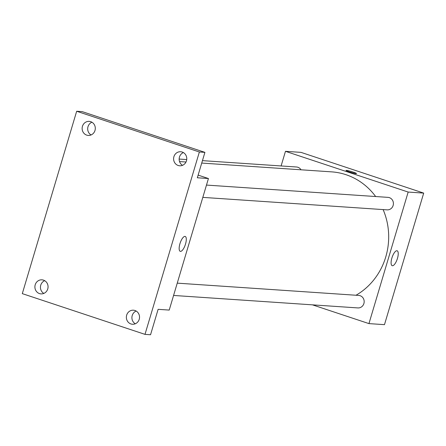 <?xml version="1.0" encoding="UTF-8"?>
<svg xmlns="http://www.w3.org/2000/svg" width="446" height="446" viewBox="0 0 446 446"><rect width="100%" height="100%" fill="white"/><g stroke="black" fill="none" stroke-linecap="round" stroke-linejoin="round"><path stroke-width="0.67" d="M281.103 165.957L285.468 151.317L301.005 152.37L423.7 193.101L384.48 324.655L368.948 323.606L312.445 304.847M375.655 196.53A65.746 61.459 -86.1 0 0 345.923 174.676A65.746 61.459 -86.1 0 0 331.651 171.866L201.726 163.069M356.014 295.246A65.746 61.459 -86.1 0 0 383.12 209.587M285.468 151.317L408.168 192.053L368.948 323.606M173.578 295.447L357.898 307.924A6.261 5.854 -86.1 0 0 364.07 302.806A6.261 5.854 -86.1 0 0 360.106 295.698A6.261 5.854 -86.1 0 0 358.746 295.43L177.246 283.143M301.005 169.792A6.261 5.854 -86.1 0 0 297.878 167.267A6.261 5.854 -86.1 0 0 296.518 166.999L202.451 160.632M206.481 185.073L387.981 197.366A6.261 5.854 93.9 0 1 393.4 204.006A6.261 5.854 93.9 0 1 387.134 209.86L202.813 197.377M408.168 192.053L423.7 193.101M396.895 250.741A7.85 2.709 -71.6 0 1 397.135 250.791A7.85 2.709 -71.6 0 1 397.235 259.098A7.85 2.709 -71.6 0 1 392.185 265.693A7.85 2.709 -71.6 0 1 391.978 257.721A7.85 2.709 -71.6 0 1 396.895 250.741M349.313 171.855A5.48 0.457 -163.4 0 1 346.007 170.422A5.48 0.457 -163.4 0 1 351.387 171.548A5.48 0.457 -163.4 0 1 356.505 173.55A5.48 0.457 -163.4 0 1 349.313 171.855M346.007 170.422A5.48 0.457 -163.4 0 1 351.387 171.548A5.48 0.457 -163.4 0 1 356.505 173.55M198.135 175.111L208.433 178.528L169.218 310.082L158.118 309.329L150.547 334.745L144.995 334.366L22.3 293.635L76.667 111.255L82.22 111.634L204.915 152.365L197.338 177.776L208.433 178.528M76.667 111.255L199.368 151.991L204.915 152.365M199.368 151.991L144.995 334.366M184.956 236.391A7.85 2.709 -71.6 0 1 185.196 236.441A7.85 2.709 -71.6 0 1 185.296 244.748A7.85 2.709 -71.6 0 1 180.251 251.343A7.85 2.709 -71.6 0 1 180.045 243.371A7.85 2.709 -71.6 0 1 184.956 236.391M44.689 280.679A7.047 6.584 -86.1 0 0 40.458 286.789A7.047 6.584 -86.1 0 0 43.825 293.418M136.153 311.04A7.047 6.584 -86.1 0 0 131.927 317.156A7.047 6.584 -86.1 0 0 135.289 323.785M91.926 122.215A7.047 6.584 -86.1 0 0 87.7 128.331A7.047 6.584 -86.1 0 0 91.062 134.96M183.39 152.582A7.047 6.584 -86.1 0 0 179.164 158.692A7.047 6.584 -86.1 0 0 182.525 165.321M126.67 315.144A7.047 6.584 93.9 0 1 133.421 310.199A7.047 6.584 93.9 0 1 139.219 319.308A7.047 6.584 93.9 0 1 132.468 324.253A7.047 6.584 93.9 0 1 126.67 315.144M173.912 156.68A7.047 6.584 93.9 0 1 180.663 151.735A7.047 6.584 93.9 0 1 186.461 160.844A7.047 6.584 93.9 0 1 179.71 165.789A7.047 6.584 93.9 0 1 173.912 156.68M82.449 126.318A7.047 6.584 93.9 0 1 89.194 121.373A7.047 6.584 93.9 0 1 94.992 130.483A7.047 6.584 93.9 0 1 88.247 135.428A7.047 6.584 93.9 0 1 82.449 126.318M35.206 284.777A7.047 6.584 93.9 0 1 41.957 279.832A7.047 6.584 93.9 0 1 47.755 288.941A7.047 6.584 93.9 0 1 41.004 293.886A7.047 6.584 93.9 0 1 35.206 284.777M179.532 161.569L186.004 162.004M179.147 159.055L186.723 159.568"/></g></svg>

